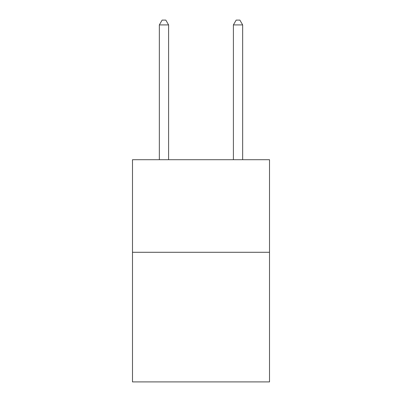<?xml version="1.0" encoding="UTF-8"?>
<svg xmlns="http://www.w3.org/2000/svg" width="402" height="402" viewBox="0 0 402 402"><rect width="100%" height="100%" fill="white"/><g stroke="black" fill="none" stroke-linecap="round" stroke-linejoin="round"><path stroke-width="0.6" d="M269.511 252.29L269.511 381.9L132.489 381.9L132.489 159.71L269.511 159.71L269.511 252.29L132.489 252.29M168.599 159.71L168.599 24.914L159.338 24.914L159.338 159.71M159.338 24.914L162.117 20.1L165.82 20.1L168.599 24.914M242.662 159.71L242.662 24.914L233.401 24.914L233.401 159.71M233.401 24.914L236.18 20.1L239.883 20.1L242.662 24.914"/></g></svg>
